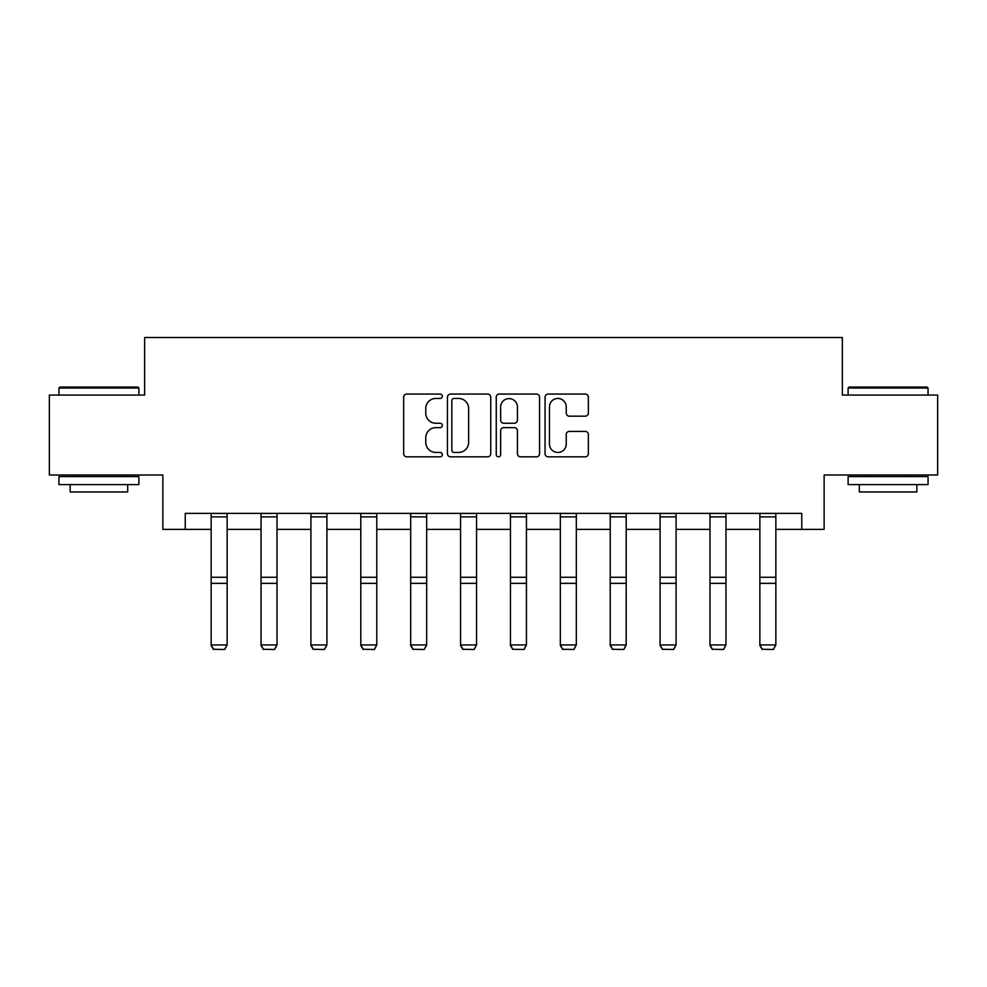 <?xml version="1.0" encoding="UTF-8"?>
<svg xmlns="http://www.w3.org/2000/svg" width="987" height="987" viewBox="0 0 987 987"><rect width="100%" height="100%" fill="white"/><g stroke="black" fill="none" stroke-linecap="round" stroke-linejoin="round"><path stroke-width="1.48" d="M442.336 396.256A2.196 2.196 0 0 0 440.14 394.06L406.792 394.06A3.134 3.134 0 0 0 403.658 397.193L403.658 453.699A3.134 3.134 0 0 0 406.792 456.833L440.14 456.833A2.196 2.196 0 0 0 442.336 454.637A2.196 2.196 0 0 0 440.14 452.441L435.822 452.441A10.043 10.043 0 0 1 425.779 442.398L425.779 437.685A10.043 10.043 0 0 1 435.822 427.642L440.14 427.642A2.196 2.196 0 0 0 442.336 425.446A2.196 2.196 0 0 0 440.14 423.25L435.822 423.25A10.043 10.043 0 0 1 425.779 413.208L425.779 408.495A10.043 10.043 0 0 1 435.822 398.452L440.14 398.452A2.196 2.196 0 0 0 442.336 396.256M585.229 416.181A3.134 3.134 0 0 0 588.363 413.047L588.363 397.193A3.134 3.134 0 0 0 585.229 394.06L548.192 394.06A3.134 3.134 0 0 0 545.058 397.193L545.058 453.699A3.134 3.134 0 0 0 548.192 456.833L585.229 456.833A3.134 3.134 0 0 0 588.363 453.699L588.363 434.551A3.134 3.134 0 0 0 585.229 431.405L569.376 431.405A3.134 3.134 0 0 0 566.242 434.551L566.242 444.039A8.402 8.402 0 0 1 557.84 452.441A8.402 8.402 0 0 1 549.451 444.039L549.451 406.854A8.402 8.402 0 0 1 557.84 398.452A8.402 8.402 0 0 1 566.242 406.854L566.242 413.047A3.134 3.134 0 0 0 569.376 416.181L585.229 416.181M185.248 529.365L185.248 513.376L801.752 513.376L801.752 529.365L824.133 529.365L824.133 475.006L937.65 475.006L937.65 395.071L842.355 395.071L842.355 337.505L144.645 337.505L144.645 395.071L49.35 395.071L49.35 475.006L162.867 475.006L162.867 529.365L211.144 529.365M490.749 397.193A3.134 3.134 0 0 0 487.615 394.06L450.578 394.06A3.134 3.134 0 0 0 447.444 397.193L447.444 453.699A3.134 3.134 0 0 0 450.578 456.833L487.615 456.833A3.134 3.134 0 0 0 490.749 453.699L490.749 397.193M499.385 394.06L536.422 394.06A3.134 3.134 0 0 1 539.556 397.193L539.556 453.699A3.134 3.134 0 0 1 536.422 456.833L520.568 456.833A3.134 3.134 0 0 1 517.435 453.699L517.435 430.776A3.134 3.134 0 0 0 514.289 427.642L503.777 427.642A3.134 3.134 0 0 0 500.643 430.776L500.643 454.637A2.196 2.196 0 0 1 498.447 456.833A2.196 2.196 0 0 1 496.251 454.637L496.251 397.193A3.134 3.134 0 0 1 499.385 394.06M227.133 529.365L261.037 529.365M277.026 529.365L310.917 529.365M326.907 529.365L360.798 529.365M376.787 529.365L410.678 529.365M426.668 529.365L460.559 529.365M476.548 529.365L510.452 529.365M526.441 529.365L560.332 529.365M576.322 529.365L610.213 529.365M626.202 529.365L660.093 529.365M676.083 529.365L709.974 529.365M725.963 529.365L759.867 529.365M775.856 529.365L801.752 529.365M454.032 398.452A2.196 2.196 0 0 0 451.836 400.648L451.836 450.245A2.196 2.196 0 0 0 454.032 452.441L458.585 452.441A10.043 10.043 0 0 0 468.628 442.398L468.628 408.495A10.043 10.043 0 0 0 458.585 398.452L454.032 398.452M517.435 407.002A8.402 8.402 0 0 0 509.033 398.612A8.402 8.402 0 0 0 500.643 407.002L500.643 420.104A3.134 3.134 0 0 0 503.777 423.25L514.289 423.25A3.134 3.134 0 0 0 517.435 420.104L517.435 407.002M211.144 645.51L213.55 649.495L211.144 644.943L227.133 644.943L224.74 649.495L213.55 649.261L224.74 649.495M227.133 513.376L227.133 644.943L224.74 649.261M211.144 513.376L211.144 644.943L213.55 649.261M59.899 387.077L137.921 387.077L138.883 388.039L58.949 388.039L59.899 387.077M98.91 484.605L58.949 484.605L58.949 476.61L138.883 476.61L138.883 484.605L98.91 484.605M127.693 484.605L127.693 491.958L70.139 491.958L70.139 484.605M849.079 387.077L927.101 387.077L928.051 388.039L848.117 388.039L849.079 387.077M888.09 484.605L848.117 484.605L848.117 476.61L928.051 476.61L928.051 484.605L888.09 484.605M916.861 484.605L916.861 491.958L859.307 491.958L859.307 484.605M261.037 645.51L263.43 649.495L261.037 644.943L277.026 644.943L274.62 649.495L263.43 649.261L274.62 649.495M310.917 645.51L313.311 649.495L310.917 644.943L326.907 644.943L324.501 649.495L313.311 649.261L324.501 649.495M277.026 513.376L277.026 644.943L274.62 649.261M261.037 513.376L261.037 644.943L263.43 649.261M326.907 513.376L326.907 644.943L324.501 649.261M310.917 513.376L310.917 644.943L313.311 649.261M360.798 645.51L363.191 649.495L360.798 644.943L376.787 644.943L374.394 649.495L363.191 649.261L374.394 649.495M410.678 645.51L413.084 649.495L410.678 644.943L426.668 644.943L424.274 649.495L413.084 649.261L424.274 649.495M460.559 645.51L462.965 649.495L460.559 644.943L476.548 644.943L474.155 649.495L462.965 649.261L474.155 649.495M376.787 513.376L376.787 644.943L374.394 649.261M360.798 513.376L360.798 644.943L363.191 649.261M426.668 513.376L426.668 644.943L424.274 649.261M410.678 513.376L410.678 644.943L413.084 649.261M476.548 513.376L476.548 644.943L474.155 649.261M460.559 513.376L460.559 644.943L462.965 649.261M510.452 645.51L512.845 649.495L510.452 644.943L526.441 644.943L524.035 649.495L512.845 649.261L524.035 649.495M526.441 513.376L526.441 644.943L524.035 649.261M510.452 513.376L510.452 644.943L512.845 649.261M560.332 645.51L562.726 649.495L560.332 644.943L576.322 644.943L573.916 649.495L562.726 649.261L573.916 649.495M576.322 513.376L576.322 644.943L573.916 649.261M560.332 513.376L560.332 644.943L562.726 649.261M610.213 645.51L612.606 649.495L610.213 644.943L626.202 644.943L623.809 649.495L612.606 649.261L623.809 649.495M626.202 513.376L626.202 644.943L623.809 649.261M610.213 513.376L610.213 644.943L612.606 649.261M660.093 645.51L662.499 649.495L660.093 644.943L676.083 644.943L673.689 649.495L662.499 649.261L673.689 649.495M676.083 513.376L676.083 644.943L673.689 649.261M660.093 513.376L660.093 644.943L662.499 649.261M709.974 645.51L712.38 649.495L709.974 644.943L725.963 644.943L723.57 649.495L712.38 649.261L723.57 649.495M725.963 513.376L725.963 644.943L723.57 649.261M709.974 513.376L709.974 644.943L712.38 649.261M759.867 645.51L762.26 649.495L759.867 644.943L775.856 644.943L773.45 649.495L762.26 649.261L773.45 649.495M775.856 513.376L775.856 644.943L773.45 649.261M759.867 513.376L759.867 644.943L762.26 649.261M227.133 513.45L211.144 513.45M227.133 577.284L211.144 577.284M227.133 583.342L211.144 583.342M227.133 516.88L211.144 516.88M277.026 513.45L261.037 513.45M277.026 577.284L261.037 577.284M277.026 583.342L261.037 583.342M277.026 516.88L261.037 516.88M326.907 513.45L310.917 513.45M326.907 577.284L310.917 577.284M326.907 583.342L310.917 583.342M326.907 516.88L310.917 516.88M376.787 513.45L360.798 513.45M376.787 577.284L360.798 577.284M376.787 583.342L360.798 583.342M376.787 516.88L360.798 516.88M426.668 513.45L410.678 513.45M426.668 577.284L410.678 577.284M426.668 583.342L410.678 583.342M426.668 516.88L410.678 516.88M476.548 513.45L460.559 513.45M476.548 577.284L460.559 577.284M476.548 583.342L460.559 583.342M476.548 516.88L460.559 516.88M526.441 513.45L510.452 513.45M526.441 577.284L510.452 577.284M526.441 583.342L510.452 583.342M526.441 516.88L510.452 516.88M576.322 513.45L560.332 513.45M576.322 577.284L560.332 577.284M576.322 583.342L560.332 583.342M576.322 516.88L560.332 516.88M626.202 513.45L610.213 513.45M626.202 577.284L610.213 577.284M626.202 583.342L610.213 583.342M626.202 516.88L610.213 516.88M676.083 513.45L660.093 513.45M676.083 577.284L660.093 577.284M676.083 583.342L660.093 583.342M676.083 516.88L660.093 516.88M725.963 513.45L709.974 513.45M725.963 577.284L709.974 577.284M725.963 583.342L709.974 583.342M725.963 516.88L709.974 516.88M775.856 513.45L759.867 513.45M775.856 577.284L759.867 577.284M775.856 583.342L759.867 583.342M775.856 516.88L759.867 516.88M58.949 395.071L58.949 388.039M77.171 476.61L77.171 475.006M120.661 476.61L120.661 475.006M138.883 395.071L138.883 388.039M848.117 395.071L848.117 388.039M866.339 476.61L866.339 475.006M909.829 476.61L909.829 475.006M928.051 395.071L928.051 388.039"/></g></svg>
